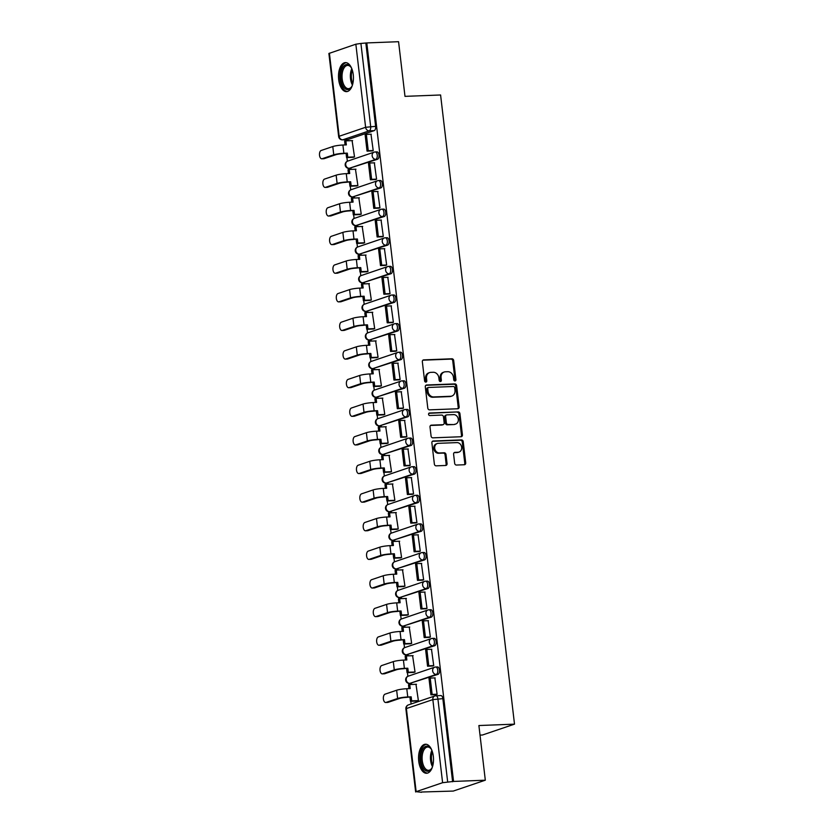 <?xml version="1.0" encoding="UTF-8"?>
<svg xmlns="http://www.w3.org/2000/svg" width="834" height="834" viewBox="0 0 834 834"><rect width="100%" height="100%" fill="white"/><g stroke="black" fill="none" stroke-linecap="round" stroke-linejoin="round"><path stroke-width="1.25" d="M454.989 380.961A1.282 1.084 71.3 0 0 455.937 379.658L453.686 360.528A1.824 1.553 71.3 0 0 451.903 358.787L423.703 359.881A1.824 1.553 71.3 0 0 422.348 361.748L424.589 380.877A1.282 1.084 71.3 0 0 426.789 380.794L426.497 378.313A5.848 4.962 71.3 0 1 429.635 372.579A5.848 4.962 71.3 0 1 430.834 372.36L433.18 372.266A5.848 4.962 71.3 0 1 438.872 377.833L439.164 380.304A1.282 1.084 71.3 0 0 441.363 380.221L441.071 377.75A5.848 4.962 71.3 0 1 444.209 372.016A5.848 4.962 71.3 0 1 445.408 371.787L447.754 371.703A5.848 4.962 71.3 0 1 453.446 377.27L453.738 379.741A1.282 1.084 71.3 0 0 454.989 380.961M454.738 380.94A1.282 1.084 71.3 0 0 454.999 379.97L452.747 360.841A1.824 1.553 71.3 0 0 450.975 359.1L422.901 360.194M425.59 382.066A1.282 1.084 71.3 0 0 425.851 381.107L425.559 378.626L426.497 378.313M440.164 381.503A1.282 1.084 71.3 0 0 440.425 380.544L440.133 378.063L441.071 377.75M353.251 74.643A14.532 7.464 -92.2 0 0 345.401 62.602A14.532 7.464 -92.2 0 0 338.677 79.584A14.532 7.464 -92.2 0 0 346.527 91.636A14.532 7.464 -92.2 0 0 353.251 74.643M433.326 756.282A14.532 7.464 -92.2 0 0 425.476 744.23A14.532 7.464 -92.2 0 0 418.741 761.223A14.532 7.464 -92.2 0 0 426.601 773.264A14.532 7.464 -92.2 0 0 433.326 756.282M454.666 463.318A1.824 1.553 71.3 0 0 456.438 465.049L464.35 464.747A1.824 1.553 71.3 0 0 465.716 462.88L463.214 441.634A1.824 1.553 71.3 0 0 461.431 439.904L433.232 440.998A1.824 1.553 71.3 0 0 431.876 442.854L434.368 464.1A1.824 1.553 71.3 0 0 436.151 465.841L445.71 465.466A1.824 1.553 71.3 0 0 447.066 463.61L445.992 454.52A1.824 1.553 71.3 0 0 444.22 452.779L439.476 452.966A4.889 4.149 71.3 0 1 434.816 448.901A4.889 4.149 71.3 0 1 437.339 443.511A4.889 4.149 71.3 0 1 438.34 443.334L456.917 442.604A4.889 4.149 71.3 0 1 461.567 446.67A4.889 4.149 71.3 0 1 459.054 452.059A4.889 4.149 71.3 0 1 458.043 452.236L454.947 452.362A1.824 1.553 71.3 0 0 453.592 454.217L454.666 463.318M366.793 42.93L398.569 41.7L404.99 96.358L440.592 94.982L514.505 724.152L478.893 725.538L485.315 780.197L453.55 781.437L366.793 42.93L360.913 43.441L370.671 126.539A3.722 1.918 87.8 0 1 369.233 130.844L342.784 139.81A3.722 1.918 87.8 0 1 342.493 139.862L347.444 139.674A3.722 1.918 -92.2 0 0 347.726 139.612L342.784 139.81A3.722 3.159 71.3 0 1 339.157 136.265L365.615 127.3L355.847 44.202L360.913 43.441M457.783 408.754A1.824 1.553 71.3 0 0 459.138 406.888L456.636 385.642A1.824 1.553 71.3 0 0 454.864 383.901L426.654 384.995A1.824 1.553 71.3 0 0 425.298 386.861L427.79 408.107A1.824 1.553 71.3 0 0 429.573 409.848L457.783 408.754M459.93 413.643L462.422 434.889A1.824 1.553 71.3 0 1 461.066 436.745L432.856 437.84A1.824 1.553 71.3 0 1 431.084 436.109L430.01 427.008A1.824 1.553 71.3 0 1 431.366 425.152L442.812 424.704A1.824 1.553 71.3 0 0 444.168 422.848L443.459 416.812A1.824 1.553 71.3 0 0 441.676 415.071L429.771 415.541A1.282 1.084 71.3 0 1 429.468 413.018L458.147 411.902A1.824 1.553 71.3 0 1 459.93 413.643L458.992 413.956L461.483 435.202L462.422 434.889M485.315 780.197L453.258 791.07L421.451 792.019M344.838 139.768L344.995 141.155M346.923 157.584L347.351 161.243M348.185 168.28L348.362 169.771M350.29 186.201L350.718 189.86M351.541 196.897L351.719 198.388M353.647 214.807L354.075 218.477M354.909 225.514L355.076 227.004M357.015 243.424L357.442 247.093M358.266 254.13L358.443 255.611M360.371 272.04L360.799 275.71M361.633 282.747L361.8 284.227M363.728 300.657L364.166 304.316M364.99 311.363L365.167 312.844M367.096 329.274L367.523 332.933M368.357 339.98L368.524 341.46M370.452 357.89L370.89 361.549M371.714 368.597L371.891 370.077M373.82 386.507L374.247 390.166M375.071 397.213L375.248 398.694M377.177 415.123L377.614 418.783M378.438 425.82L378.615 427.31M380.544 443.73L380.971 447.399M381.795 454.436L381.972 455.927M383.901 472.346L384.328 476.016M385.162 483.053L385.339 484.533M387.268 500.963L387.695 504.633M388.519 511.669L388.696 513.15M390.625 529.58L391.052 533.239M391.886 540.286L392.053 541.766M393.992 558.196L394.419 561.855M395.243 568.903L395.42 570.383M397.349 586.813L397.776 590.472M398.61 597.519L398.777 599M400.706 615.429L401.144 619.089M401.967 626.136L402.144 627.616M404.073 644.046L404.5 647.705M405.324 654.742L405.501 656.233M407.43 672.663L407.868 676.322M408.691 683.359L408.868 684.85M410.797 701.269L411.11 703.99M480.019 735.108L482.438 735.015L514.505 724.152M453.55 781.437L442.604 782.699L416.145 791.664L421.483 792.3M365.865 43.253L375.623 126.351A3.722 1.918 87.8 0 1 374.185 130.646L347.726 139.612M329.399 53.167L339.157 136.265L338.656 136.578L328.888 53.48L355.847 44.202M353.116 157.345L354.533 156.959L352.094 140.612M371.808 150.944L373.225 150.62L370.984 134.211M375.164 179.56L376.582 179.237L374.341 162.828M356.483 185.951L357.89 185.575L355.461 169.229M378.532 208.177L379.95 207.854L377.698 191.445M359.84 214.567L361.258 214.192L358.818 197.846M381.889 236.793L383.306 236.47L381.065 220.061M363.207 243.184L364.614 242.798L362.185 226.462M385.256 265.41L386.674 265.076L384.422 248.678M366.564 271.801L367.982 271.415L365.542 255.079M388.613 294.027L390.031 293.693L387.789 277.295M369.921 300.417L371.338 300.031L368.909 283.696M391.98 322.643L393.398 322.31L391.146 305.911M373.288 329.034L374.695 328.648L372.266 312.312M395.337 351.26L396.755 350.926L394.513 334.528M376.645 357.65L378.063 357.265L375.623 340.918M398.694 379.866L400.122 379.543L397.87 363.134M380.012 386.267L381.419 385.881L378.99 369.535M402.061 408.483L403.479 408.16L401.237 391.751M383.369 414.884L384.787 414.498L382.347 398.152M405.418 437.099L406.846 436.776L404.594 420.367M386.736 443.49L388.144 443.115L385.715 426.768M408.785 465.716L410.203 465.393L407.951 448.984M390.093 472.107L391.511 471.721L389.071 455.385M412.142 494.333L413.56 494.009L411.318 477.601M393.46 500.723L394.868 500.337L392.439 484.001M415.509 522.949L416.927 522.616L414.675 506.217M396.817 529.34L398.235 528.954L395.796 512.618M418.866 551.566L420.284 551.232L418.043 534.834M400.184 557.956L401.592 557.571L399.163 541.235M422.233 580.183L423.651 579.849L421.399 563.45M403.541 586.573L404.949 586.187L402.52 569.841M425.59 608.789L427.008 608.466L424.767 592.057M406.898 615.19L408.316 614.804L405.887 598.458M428.947 637.405L430.375 637.082L428.123 620.673M410.265 643.806L411.673 643.421L409.244 627.074M432.314 666.022L433.732 665.699L431.491 649.29M413.622 672.413L415.04 672.037L412.601 655.691M435.671 694.639L437.099 694.315L434.848 677.906M416.99 701.029L418.397 700.654L415.968 684.307M438.058 674.341L436.297 674.414A3.722 3.159 -108.7 0 1 432.669 670.87A3.722 3.159 -108.7 0 1 434.67 667.21A3.722 3.159 -108.7 0 1 435.431 667.075A3.722 1.918 87.8 0 1 435.723 667.023L437.475 666.95A3.722 1.918 -92.2 0 1 439.518 670.317A3.722 1.918 -92.2 0 1 438.058 674.341L409.848 683.38A3.722 1.918 87.8 0 1 409.557 683.432L411.318 683.359A3.722 1.918 -92.2 0 0 411.6 683.307M434.691 645.724L432.94 645.797A3.722 3.159 -108.7 0 1 429.312 642.253A3.722 3.159 -108.7 0 1 431.314 638.594A3.722 3.159 -108.7 0 1 432.075 638.458A3.722 1.918 87.8 0 1 432.356 638.406L434.118 638.333A3.722 1.918 -92.2 0 1 436.161 641.7A3.722 1.918 -92.2 0 1 434.691 645.724L406.481 654.763A3.722 1.918 87.8 0 1 406.2 654.815L407.951 654.742A3.722 1.918 -92.2 0 0 408.243 654.69M431.334 617.108L429.573 617.181A3.722 3.159 -108.7 0 1 425.955 613.636A3.722 3.159 -108.7 0 1 427.946 609.977A3.722 3.159 -108.7 0 1 428.707 609.842A3.722 1.918 87.8 0 1 428.999 609.79L430.751 609.717A3.722 1.918 -92.2 0 1 432.794 613.084A3.722 1.918 -92.2 0 1 431.334 617.108L403.124 626.146A3.722 1.918 87.8 0 1 402.832 626.198L404.594 626.136A3.722 1.918 -92.2 0 0 404.876 626.073M427.967 588.491L426.216 588.564A3.722 3.159 -108.7 0 1 422.588 585.02A3.722 3.159 -108.7 0 1 424.589 581.371A3.722 3.159 -108.7 0 1 425.35 581.225A3.722 1.918 87.8 0 1 425.632 581.173L427.394 581.1A3.722 1.918 -92.2 0 1 429.437 584.467A3.722 1.918 -92.2 0 1 427.967 588.491L399.757 597.53A3.722 1.918 87.8 0 1 399.476 597.582L401.227 597.519A3.722 1.918 -92.2 0 0 401.519 597.457M424.61 559.875L422.848 559.948A3.722 3.159 -108.7 0 1 419.231 556.403A3.722 3.159 -108.7 0 1 421.222 552.754A3.722 3.159 -108.7 0 1 421.994 552.608A3.722 1.918 87.8 0 1 422.275 552.556L424.026 552.494A3.722 1.918 -92.2 0 1 426.07 555.861A3.722 1.918 -92.2 0 1 424.61 559.875L396.4 568.913A3.722 1.918 87.8 0 1 396.108 568.965L397.87 568.903A3.722 1.918 -92.2 0 0 398.152 568.851M421.243 531.268L419.492 531.331A3.722 3.159 -108.7 0 1 415.864 527.786A3.722 3.159 -108.7 0 1 417.865 524.138A3.722 3.159 -108.7 0 1 418.626 523.992A3.722 1.918 87.8 0 1 418.918 523.94L420.67 523.877A3.722 1.918 -92.2 0 1 422.713 527.244A3.722 1.918 -92.2 0 1 421.243 531.268L393.033 540.296A3.722 1.918 87.8 0 1 392.751 540.349L394.503 540.286A3.722 1.918 -92.2 0 0 394.795 540.234M417.886 502.652L416.124 502.714A3.722 3.159 -108.7 0 1 412.507 499.17A3.722 3.159 -108.7 0 1 414.498 495.521A3.722 3.159 -108.7 0 1 415.269 495.375A3.722 1.918 87.8 0 1 415.551 495.323L417.313 495.26A3.722 1.918 -92.2 0 1 419.346 498.628A3.722 1.918 -92.2 0 1 417.886 502.652L389.676 511.68A3.722 1.918 87.8 0 1 389.384 511.742L391.146 511.669A3.722 1.918 -92.2 0 0 391.427 511.617M414.519 474.035L412.767 474.098A3.722 3.159 -108.7 0 1 409.14 470.553A3.722 3.159 -108.7 0 1 411.141 466.904A3.722 3.159 -108.7 0 1 411.902 466.769A3.722 1.918 87.8 0 1 412.194 466.706L413.945 466.644A3.722 1.918 -92.2 0 1 415.989 470.011A3.722 1.918 -92.2 0 1 414.519 474.035L386.309 483.074A3.722 1.918 87.8 0 1 386.027 483.126L387.779 483.053A3.722 1.918 -92.2 0 0 388.071 483.001M411.162 445.419L409.4 445.492A3.722 3.159 -108.7 0 1 405.783 441.947A3.722 3.159 -108.7 0 1 407.774 438.288A3.722 3.159 -108.7 0 1 408.545 438.152A3.722 1.918 87.8 0 1 408.827 438.1L410.589 438.027A3.722 1.918 -92.2 0 1 412.632 441.394A3.722 1.918 -92.2 0 1 411.162 445.419L382.952 454.457A3.722 1.918 87.8 0 1 382.67 454.509L384.422 454.436A3.722 1.918 -92.2 0 0 384.703 454.384M407.795 416.802L406.043 416.875A3.722 3.159 -108.7 0 1 402.415 413.33A3.722 3.159 -108.7 0 1 404.417 409.671A3.722 3.159 -108.7 0 1 405.178 409.536A3.722 1.918 87.8 0 1 405.47 409.484L407.221 409.411A3.722 1.918 -92.2 0 1 409.265 412.778A3.722 1.918 -92.2 0 1 407.795 416.802L379.595 425.84A3.722 1.918 87.8 0 1 379.303 425.893L381.065 425.82A3.722 1.918 -92.2 0 0 381.346 425.767M404.438 388.185L402.686 388.258A3.722 3.159 -108.7 0 1 399.059 384.714A3.722 3.159 -108.7 0 1 401.06 381.055A3.722 3.159 -108.7 0 1 401.821 380.919A3.722 1.918 87.8 0 1 402.103 380.867L403.864 380.794A3.722 1.918 -92.2 0 1 405.908 384.161A3.722 1.918 -92.2 0 1 404.438 388.185L376.228 397.224A3.722 1.918 87.8 0 1 375.946 397.276L377.698 397.203A3.722 1.918 -92.2 0 0 377.99 397.151M401.081 359.569L399.319 359.642A3.722 3.159 -108.7 0 1 395.691 356.097A3.722 3.159 -108.7 0 1 397.693 352.448A3.722 3.159 -108.7 0 1 398.454 352.302A3.722 1.918 87.8 0 1 398.746 352.25L400.497 352.177A3.722 1.918 -92.2 0 1 402.541 355.545A3.722 1.918 -92.2 0 1 401.081 359.569L372.871 368.607A3.722 1.918 87.8 0 1 372.579 368.659L374.341 368.597A3.722 1.918 -92.2 0 0 374.622 368.534M397.714 330.952L395.962 331.025A3.722 3.159 -108.7 0 1 392.334 327.481A3.722 3.159 -108.7 0 1 394.336 323.832A3.722 3.159 -108.7 0 1 395.097 323.686A3.722 1.918 87.8 0 1 395.379 323.634L397.14 323.561A3.722 1.918 -92.2 0 1 399.184 326.928A3.722 1.918 -92.2 0 1 397.714 330.952L369.504 339.991A3.722 1.918 87.8 0 1 369.222 340.043L370.974 339.98A3.722 1.918 -92.2 0 0 371.266 339.928M394.357 302.346L392.595 302.408A3.722 3.159 -108.7 0 1 388.978 298.864A3.722 3.159 -108.7 0 1 390.969 295.215A3.722 3.159 -108.7 0 1 391.74 295.069A3.722 1.918 87.8 0 1 392.022 295.017L393.773 294.955A3.722 1.918 -92.2 0 1 395.816 298.322A3.722 1.918 -92.2 0 1 394.357 302.346L366.147 311.374A3.722 1.918 87.8 0 1 365.855 311.426L367.617 311.363A3.722 1.918 -92.2 0 0 367.898 311.311M390.99 273.729L389.238 273.792A3.722 3.159 -108.7 0 1 385.61 270.247A3.722 3.159 -108.7 0 1 387.612 266.599A3.722 3.159 -108.7 0 1 388.373 266.453A3.722 1.918 87.8 0 1 388.665 266.4L390.416 266.338A3.722 1.918 -92.2 0 1 392.46 269.705A3.722 1.918 -92.2 0 1 390.99 273.729L362.78 282.757A3.722 1.918 87.8 0 1 362.498 282.809L364.249 282.747A3.722 1.918 -92.2 0 0 364.541 282.695M387.633 245.113L385.871 245.175A3.722 3.159 -108.7 0 1 382.253 241.631A3.722 3.159 -108.7 0 1 384.245 237.982A3.722 3.159 -108.7 0 1 385.016 237.846A3.722 1.918 87.8 0 1 385.298 237.784L387.059 237.721A3.722 1.918 -92.2 0 1 389.092 241.089A3.722 1.918 -92.2 0 1 387.633 245.113L359.423 254.141A3.722 1.918 87.8 0 1 359.131 254.203L360.893 254.13A3.722 1.918 -92.2 0 0 361.174 254.078M384.266 216.496L382.514 216.559A3.722 3.159 -108.7 0 1 378.886 213.014A3.722 3.159 -108.7 0 1 380.888 209.365A3.722 3.159 -108.7 0 1 381.649 209.23A3.722 1.918 87.8 0 1 381.941 209.178L383.692 209.105A3.722 1.918 -92.2 0 1 385.735 212.472A3.722 1.918 -92.2 0 1 384.266 216.496L356.055 225.534A3.722 1.918 87.8 0 1 355.774 225.587L357.525 225.514A3.722 1.918 -92.2 0 0 357.817 225.461M380.909 187.879L379.147 187.952A3.722 3.159 -108.7 0 1 375.529 184.408A3.722 3.159 -108.7 0 1 377.521 180.749A3.722 3.159 -108.7 0 1 378.292 180.613A3.722 1.918 87.8 0 1 378.573 180.561L380.335 180.488A3.722 1.918 -92.2 0 1 382.368 183.855A3.722 1.918 -92.2 0 1 380.909 187.879L352.699 196.918A3.722 1.918 87.8 0 1 352.407 196.97L354.169 196.897A3.722 1.918 -92.2 0 0 354.45 196.845M377.541 159.263L375.79 159.336A3.722 3.159 -108.7 0 1 372.162 155.791A3.722 3.159 -108.7 0 1 374.164 152.132A3.722 3.159 -108.7 0 1 374.925 151.996A3.722 1.918 87.8 0 1 375.217 151.944L376.968 151.871A3.722 1.918 -92.2 0 1 379.011 155.239A3.722 1.918 -92.2 0 1 377.541 159.263L349.331 168.301A3.722 1.918 87.8 0 1 349.05 168.353L350.801 168.28A3.722 1.918 -92.2 0 0 351.093 168.228M452.612 781.75L442.854 698.652A3.722 1.918 -92.2 0 0 440.842 695.566L435.89 695.754A3.722 1.918 87.8 0 1 437.902 698.85L447.67 781.938M444.209 372.016L443.271 372.329A5.848 4.962 71.3 0 0 440.133 378.063M429.635 372.579L428.697 372.892A5.848 4.962 71.3 0 0 425.559 378.626M457.647 408.754A1.824 1.553 71.3 0 0 458.2 407.201L455.698 385.965A1.824 1.553 71.3 0 0 453.925 384.224L425.851 385.308M454.676 387.706A1.282 1.084 71.3 0 0 453.435 386.486L428.676 387.456A1.282 1.084 71.3 0 0 427.727 388.759L428.03 391.365A5.848 4.962 71.3 0 0 433.722 396.932L450.641 396.275A5.848 4.962 71.3 0 0 451.851 396.056A5.848 4.962 71.3 0 0 454.978 390.322L454.676 387.706M427.738 387.768A1.282 1.084 71.3 0 0 426.789 389.071L427.727 388.759M451.851 396.056L450.913 396.369A5.848 4.962 71.3 0 1 449.714 396.588L432.783 397.255A5.848 4.962 71.3 0 1 427.091 391.688L426.789 389.071M460.941 436.755A1.824 1.553 71.3 0 0 461.483 435.202M430.563 425.465L441.874 425.027A1.824 1.553 71.3 0 0 442.249 424.954L443.188 424.642M428.812 413.32L458.147 411.902M454.676 424.245A4.889 4.149 71.3 0 0 455.687 424.058A4.889 4.149 71.3 0 0 458.2 418.678A4.889 4.149 71.3 0 0 453.55 414.613L447.003 414.863A1.824 1.553 71.3 0 0 445.648 416.729L446.357 422.755A1.824 1.553 71.3 0 0 448.139 424.496L453.748 424.558A4.889 4.149 71.3 0 0 454.749 424.381L455.687 424.058M446.065 415.186A1.824 1.553 71.3 0 0 444.71 417.042L445.648 416.729M453.748 424.558L447.201 424.819A1.824 1.553 71.3 0 1 445.419 423.078L444.71 417.042M458.992 413.956A1.824 1.553 71.3 0 0 457.209 412.215M459.054 452.059L458.116 452.372A4.889 4.149 71.3 0 1 457.115 452.56L454.144 452.674M437.339 443.511L436.401 443.834A4.889 4.149 71.3 0 0 433.888 449.213A4.889 4.149 71.3 0 0 438.538 453.279L439.476 452.966M445.575 465.476A1.824 1.553 71.3 0 0 446.127 463.923L445.064 454.832A1.824 1.553 71.3 0 0 443.281 453.091L438.538 453.279M464.225 464.747A1.824 1.553 71.3 0 0 464.778 463.204L462.276 441.957A1.824 1.553 71.3 0 0 460.504 440.216L432.429 441.311M353.439 157.324L346.569 157.595L347.788 157.178L347.309 153.143L342.67 153.696A5.025 0.646 173.3 0 0 335.831 154.717L324.197 158.658A4.191 2.158 87.8 0 1 323.873 158.721A4.191 2.158 87.8 0 1 323.55 158.689M345.088 144.939L344.651 141.269L345.87 140.863L346.339 144.897L342.91 145.022A7.454 0.959 -6.7 0 0 332.787 146.544L321.153 150.485A4.191 2.158 -92.2 0 0 319.495 155.009A4.191 2.158 -92.2 0 0 321.799 158.804A4.191 2.158 -92.2 0 0 322.122 158.741L333.756 154.801A7.454 0.959 -6.7 0 1 343.879 153.279L347.309 153.143M346.569 157.595L346.1 153.56M372.318 150.923L367.054 151.131L368.263 150.725L366.345 134.399L371.297 134.201M368.263 150.725L373.215 150.527M367.054 151.131L365.136 134.806L366.345 134.399M345.87 140.863L352.605 140.592M347.788 157.178L354.523 156.917M352.396 85.214A12.573 6.463 87.8 0 1 351.5 86.976A12.573 6.463 87.8 0 1 345.349 88.863A12.573 6.463 87.8 0 1 341.054 72.725A12.573 6.463 87.8 0 1 349.133 65.271A12.573 6.463 87.8 0 1 350.718 66.856A12.573 6.463 87.8 0 1 351.75 68.555M350.989 67.241A11.645 5.984 -92.2 0 0 349.79 66.115A11.645 5.984 -92.2 0 0 347.59 65.406A11.645 5.984 -92.2 0 0 342.076 75.112A11.645 5.984 -92.2 0 0 346.287 87.956A11.645 5.984 -92.2 0 0 348.487 88.665A11.645 5.984 -92.2 0 0 351.739 86.569M346.318 62.675A14.439 7.423 -92.2 0 0 339.834 75.029A14.439 7.423 -92.2 0 0 345.067 90.604A14.439 7.423 -92.2 0 0 347.444 91.49M432.471 766.842A12.573 6.463 87.8 0 1 431.574 768.604A12.573 6.463 87.8 0 1 425.423 770.491A12.573 6.463 87.8 0 1 421.118 754.363A12.573 6.463 87.8 0 1 429.208 746.91A12.573 6.463 87.8 0 1 430.792 748.494A12.573 6.463 87.8 0 1 431.824 750.183M431.063 748.88A11.645 5.984 -92.2 0 0 429.864 747.754A11.645 5.984 -92.2 0 0 427.665 747.035A11.645 5.984 -92.2 0 0 422.15 756.74A11.645 5.984 -92.2 0 0 426.362 769.584A11.645 5.984 -92.2 0 0 428.561 770.303A11.645 5.984 -92.2 0 0 431.814 768.208M426.393 744.303A14.439 7.423 -92.2 0 0 419.909 756.657A14.439 7.423 -92.2 0 0 425.142 772.242A14.439 7.423 -92.2 0 0 427.519 773.118M356.796 185.94L349.936 186.211L351.145 185.794L350.676 181.76L346.027 182.312A5.025 0.646 173.3 0 0 339.188 183.334L327.553 187.275A4.191 2.158 87.8 0 1 327.23 187.337A4.191 2.158 87.8 0 1 326.907 187.306M348.445 173.555L348.018 169.886L349.227 169.469L349.707 173.503L346.277 173.639A7.454 0.959 -6.7 0 0 336.144 175.161L324.509 179.102A4.191 2.158 -92.2 0 0 322.862 183.626A4.191 2.158 -92.2 0 0 325.156 187.421A4.191 2.158 -92.2 0 0 325.479 187.358L337.113 183.407A7.454 0.959 -6.7 0 1 347.246 181.895L350.676 181.76M349.936 186.211L349.456 182.177M375.675 179.539L370.411 179.748L371.63 179.331L369.712 163.005L374.654 162.818M371.63 179.331L376.572 179.143M370.411 179.748L368.492 163.422L369.712 163.005M349.227 169.469L355.972 169.208M351.145 185.794L357.89 185.534M360.163 214.557L353.293 214.828L354.513 214.411L354.033 210.377L349.394 210.919A5.025 0.646 173.3 0 0 342.555 211.951L330.921 215.891A4.191 2.158 87.8 0 1 330.598 215.954A4.191 2.158 87.8 0 1 330.264 215.912M351.812 202.172L351.375 198.502L352.594 198.085L353.063 202.12L349.634 202.255A7.454 0.959 -6.7 0 0 339.511 203.777L327.877 207.718A4.191 2.158 -92.2 0 0 326.219 212.243A4.191 2.158 -92.2 0 0 328.523 216.037A4.191 2.158 -92.2 0 0 328.846 215.975L340.481 212.024A7.454 0.959 -6.7 0 1 350.603 210.512L354.033 210.377M353.293 214.828L352.824 210.793M379.043 208.156L373.778 208.364L374.987 207.947L373.069 191.622L378.021 191.434M374.987 207.947L379.939 207.76M373.778 208.364L371.86 192.039L373.069 191.622M352.594 198.085L359.329 197.825M354.513 214.411L361.247 214.15M363.52 243.174L356.66 243.445L357.869 243.028L357.4 238.993L352.751 239.535A5.025 0.646 173.3 0 0 345.912 240.557L334.278 244.508A4.191 2.158 87.8 0 1 333.954 244.57A4.191 2.158 87.8 0 1 333.631 244.529M355.169 230.789L354.742 227.119L355.951 226.702L356.431 230.737L353.001 230.872A7.454 0.959 -6.7 0 0 342.868 232.384L331.234 236.335A4.191 2.158 -92.2 0 0 329.586 240.859A4.191 2.158 -92.2 0 0 331.88 244.643A4.191 2.158 -92.2 0 0 332.203 244.591L343.837 240.64A7.454 0.959 -6.7 0 1 353.97 239.129L357.4 238.993M356.66 243.445L356.181 239.41M382.399 236.773L377.135 236.981L378.355 236.564L376.436 220.239L381.378 220.051M378.355 236.564L383.296 236.376M377.135 236.981L375.217 220.656L376.436 220.239M355.951 226.702L362.696 226.441M357.869 243.028L364.614 242.767M366.877 271.79L360.017 272.061L361.237 271.644L360.757 267.61L356.108 268.152A5.025 0.646 173.3 0 0 349.279 269.173L337.645 273.125A4.191 2.158 87.8 0 1 337.322 273.187A4.191 2.158 87.8 0 1 336.988 273.145M358.537 259.405L358.099 255.736L359.318 255.319L359.788 259.353L356.358 259.489A7.454 0.959 -6.7 0 0 346.235 261L334.59 264.951A4.191 2.158 -92.2 0 0 332.943 269.476A4.191 2.158 -92.2 0 0 335.247 273.26A4.191 2.158 -92.2 0 0 335.56 273.208L347.205 269.257A7.454 0.959 -6.7 0 1 357.327 267.745L360.757 267.61M360.017 272.061L359.548 268.016M385.767 265.389L380.492 265.598L381.711 265.181L379.793 248.855L384.745 248.668M381.711 265.181L386.663 264.993M380.492 265.598L378.584 249.272L379.793 248.855M359.318 255.319L366.053 255.058M361.237 271.644L367.971 271.384M370.244 300.407L363.384 300.667L364.594 300.261L364.124 296.226L359.475 296.768A5.025 0.646 173.3 0 0 352.636 297.79L341.002 301.741A4.191 2.158 87.8 0 1 340.679 301.793A4.191 2.158 87.8 0 1 340.355 301.762M361.893 288.022L361.466 284.342L362.675 283.935L363.155 287.97L359.715 288.105A7.454 0.959 -6.7 0 0 349.592 289.617L337.958 293.568A4.191 2.158 -92.2 0 0 336.31 298.092A4.191 2.158 -92.2 0 0 338.604 301.877A4.191 2.158 -92.2 0 0 338.927 301.814L350.561 297.874A7.454 0.959 -6.7 0 1 360.684 296.362L364.124 296.226M363.384 300.667L362.905 296.633M389.124 294.006L383.859 294.214L385.068 293.797L383.16 277.472L388.102 277.284M385.068 293.797L390.02 293.61M383.859 294.214L381.941 277.889L383.16 277.472M362.675 283.935L369.42 283.675M364.594 300.261L371.338 300M373.601 329.023L366.741 329.284L367.961 328.877L367.481 324.843L362.832 325.385A5.025 0.646 173.3 0 0 356.003 326.407L344.359 330.358A4.191 2.158 87.8 0 1 344.046 330.41A4.191 2.158 87.8 0 1 343.712 330.379M365.25 316.639L364.823 312.958L366.043 312.552L366.512 316.586L363.082 316.722A7.454 0.959 -6.7 0 0 352.959 318.234L341.314 322.174A4.191 2.158 -92.2 0 0 339.667 326.709A4.191 2.158 -92.2 0 0 341.961 330.493A4.191 2.158 -92.2 0 0 342.284 330.431L353.929 326.49A7.454 0.959 -6.7 0 1 364.051 324.968L367.481 324.843M366.741 329.284L366.272 325.25M392.491 322.622L387.216 322.821L388.435 322.414L386.517 306.088L391.469 305.89M388.435 322.414L393.387 322.216M387.216 322.821L385.298 306.495L386.517 306.088M366.043 312.552L372.777 312.291M367.961 328.877L374.695 328.617M376.968 357.64L370.098 357.901L371.318 357.494L370.849 353.46L366.199 354.002A5.025 0.646 173.3 0 0 359.36 355.023L347.726 358.964A4.191 2.158 87.8 0 1 347.403 359.027A4.191 2.158 87.8 0 1 347.08 358.995M368.618 345.245L368.19 341.575L369.399 341.169L369.879 345.203L366.439 345.339A7.454 0.959 -6.7 0 0 356.316 346.85L344.682 350.791A4.191 2.158 -92.2 0 0 343.035 355.326A4.191 2.158 -92.2 0 0 345.328 359.11A4.191 2.158 -92.2 0 0 345.651 359.047L357.286 355.107A7.454 0.959 -6.7 0 1 367.408 353.585L370.849 353.46M370.098 357.901L369.629 353.866M395.848 351.239L390.583 351.437L391.792 351.031L389.874 334.705L394.826 334.507M391.792 351.031L396.744 350.833M390.583 351.437L388.665 335.112L389.874 334.705M369.399 341.169L376.144 340.908M371.318 357.494L378.052 357.233M380.325 386.246L373.465 386.517L374.674 386.111L374.205 382.066L369.556 382.618A5.025 0.646 173.3 0 0 362.727 383.64L351.083 387.581A4.191 2.158 87.8 0 1 350.76 387.643A4.191 2.158 87.8 0 1 350.436 387.612M371.974 373.861L371.547 370.192L372.767 369.785L373.236 373.82L369.806 373.945A7.454 0.959 -6.7 0 0 359.683 375.467L348.039 379.407A4.191 2.158 -92.2 0 0 346.391 383.932A4.191 2.158 -92.2 0 0 348.685 387.727A4.191 2.158 -92.2 0 0 349.008 387.664L360.653 383.723A7.454 0.959 -6.7 0 1 370.776 382.201L374.205 382.066M373.465 386.517L372.986 382.483M399.205 379.856L393.94 380.054L395.16 379.647L393.241 363.322L398.193 363.124M395.16 379.647L400.111 379.449M393.94 380.054L392.022 363.728L393.241 363.322M372.767 369.785L379.501 369.514M374.674 386.111L381.419 385.84M383.692 414.863L376.822 415.134L378.042 414.717L377.562 410.682L372.923 411.235A5.025 0.646 173.3 0 0 366.084 412.257L354.45 416.197A4.191 2.158 87.8 0 1 354.127 416.26A4.191 2.158 87.8 0 1 353.804 416.229M375.342 402.478L374.904 398.808L376.124 398.391L376.593 402.436L373.163 402.561A7.454 0.959 -6.7 0 0 363.04 404.083L351.406 408.024A4.191 2.158 -92.2 0 0 349.759 412.549A4.191 2.158 -92.2 0 0 352.052 416.343A4.191 2.158 -92.2 0 0 352.375 416.281L364.01 412.34A7.454 0.959 -6.7 0 1 374.132 410.818L377.562 410.682M376.822 415.134L376.353 411.099M402.572 408.462L397.307 408.67L398.516 408.264L396.598 391.938L401.55 391.74M398.516 408.264L403.468 408.066M397.307 408.67L395.389 392.345L396.598 391.938M376.124 398.391L382.858 398.131M378.042 414.717L384.776 414.456M387.049 443.479L380.189 443.751L381.399 443.334L380.929 439.299L376.28 439.852A5.025 0.646 173.3 0 0 369.452 440.873L357.807 444.814A4.191 2.158 87.8 0 1 357.484 444.876A4.191 2.158 87.8 0 1 357.161 444.835M378.699 431.095L378.271 427.425L379.48 427.008L379.96 431.042L376.53 431.178A7.454 0.959 -6.7 0 0 366.397 432.7L354.763 436.641A4.191 2.158 -92.2 0 0 353.116 441.165A4.191 2.158 -92.2 0 0 355.409 444.96A4.191 2.158 -92.2 0 0 355.732 444.897L367.367 440.946A7.454 0.959 -6.7 0 1 377.5 439.435L380.929 439.299M380.189 443.751L379.71 439.716M405.929 437.079L400.664 437.287L401.884 436.87L399.966 420.544L404.917 420.357M401.884 436.87L406.825 436.682M400.664 437.287L398.746 420.962L399.966 420.544M379.48 427.008L386.225 426.747M381.399 443.334L388.144 443.073M390.416 472.096L383.546 472.367L384.766 471.95L384.286 467.916L379.647 468.458A5.025 0.646 173.3 0 0 372.808 469.49L361.174 473.431A4.191 2.158 87.8 0 1 360.851 473.493A4.191 2.158 87.8 0 1 360.528 473.451M382.066 459.711L381.628 456.042L382.848 455.625L383.317 459.659L379.887 459.795A7.454 0.959 -6.7 0 0 369.764 461.306L358.13 465.257A4.191 2.158 -92.2 0 0 356.472 469.782A4.191 2.158 -92.2 0 0 358.776 473.566A4.191 2.158 -92.2 0 0 359.1 473.514L370.734 469.563A7.454 0.959 -6.7 0 1 380.857 468.051L384.286 467.916M383.546 472.367L383.077 468.333M409.296 465.695L404.031 465.904L405.241 465.487L403.322 449.161L408.274 448.973M405.241 465.487L410.192 465.299M404.031 465.904L402.113 449.578L403.322 449.161M382.848 455.625L389.582 455.364M384.766 471.95L391.5 471.69M393.773 500.713L386.913 500.984L388.123 500.567L387.654 496.532L383.004 497.074A5.025 0.646 173.3 0 0 376.165 498.096L364.531 502.047A4.191 2.158 87.8 0 1 364.208 502.11A4.191 2.158 87.8 0 1 363.885 502.068M385.423 488.328L384.995 484.658L386.205 484.241L386.684 488.276L383.254 488.411A7.454 0.959 -6.7 0 0 373.121 489.923L361.487 493.874A4.191 2.158 -92.2 0 0 359.84 498.398A4.191 2.158 -92.2 0 0 362.133 502.183A4.191 2.158 -92.2 0 0 362.456 502.131L374.091 498.179A7.454 0.959 -6.7 0 1 384.224 496.668L387.654 496.532M386.913 500.984L386.434 496.939M412.653 494.312L407.388 494.52L408.608 494.103L406.69 477.778L411.631 477.59M408.608 494.103L413.549 493.916M407.388 494.52L405.47 478.195L406.69 477.778M386.205 484.241L392.95 483.981M388.123 500.567L394.868 500.306M397.14 529.329L390.27 529.59L391.49 529.183L391.01 525.149L386.361 525.691A5.025 0.646 173.3 0 0 379.533 526.713L367.898 530.664A4.191 2.158 87.8 0 1 367.575 530.716A4.191 2.158 87.8 0 1 367.241 530.685M388.79 516.944L388.352 513.264L389.572 512.858L390.041 516.892L386.611 517.028A7.454 0.959 -6.7 0 0 376.488 518.539L364.844 522.491A4.191 2.158 -92.2 0 0 363.197 527.015A4.191 2.158 -92.2 0 0 365.501 530.799A4.191 2.158 -92.2 0 0 365.813 530.737L377.458 526.796A7.454 0.959 -6.7 0 1 387.581 525.284L391.01 525.149M390.27 529.59L389.801 525.556M416.02 522.928L410.755 523.137L411.965 522.72L410.047 506.394L414.998 506.207M411.965 522.72L416.917 522.532M410.755 523.137L408.837 506.811L410.047 506.394M389.572 512.858L396.306 512.597M391.49 529.183L398.225 528.923M400.497 557.946L393.638 558.207L394.847 557.8L394.378 553.766L389.728 554.308A5.025 0.646 173.3 0 0 382.889 555.329L371.255 559.28A4.191 2.158 87.8 0 1 370.932 559.333A4.191 2.158 87.8 0 1 370.609 559.301M392.147 545.561L391.719 541.881L392.929 541.474L393.408 545.509L389.968 545.644A7.454 0.959 -6.7 0 0 379.845 547.156L368.211 551.107A4.191 2.158 -92.2 0 0 366.564 555.632A4.191 2.158 -92.2 0 0 368.857 559.416A4.191 2.158 -92.2 0 0 369.181 559.353L380.815 555.413A7.454 0.959 -6.7 0 1 390.938 553.901L394.378 553.766M393.638 558.207L393.158 554.172M419.377 551.545L414.112 551.743L415.332 551.337L413.414 535.011L418.355 534.813M415.332 551.337L420.273 551.138M414.112 551.743L412.194 535.418L413.414 535.011M392.929 541.474L399.674 541.214M394.847 557.8L401.592 557.539M403.854 586.563L396.994 586.823L398.214 586.417L397.735 582.382L393.085 582.924A5.025 0.646 173.3 0 0 386.257 583.946L374.612 587.887A4.191 2.158 87.8 0 1 374.299 587.949A4.191 2.158 87.8 0 1 373.966 587.918M395.504 574.178L395.076 570.498L396.296 570.091L396.765 574.126L393.335 574.261A7.454 0.959 -6.7 0 0 383.213 575.773L371.568 579.713A4.191 2.158 -92.2 0 0 369.921 584.248A4.191 2.158 -92.2 0 0 372.214 588.033A4.191 2.158 -92.2 0 0 372.537 587.97L384.182 584.029A7.454 0.959 -6.7 0 1 394.305 582.507L397.735 582.382M396.994 586.823L396.525 582.789M422.744 580.162L417.469 580.36L418.689 579.953L416.771 563.628L421.723 563.43M418.689 579.953L423.641 579.755M417.469 580.36L415.551 564.034L416.771 563.628M396.296 570.091L403.031 569.831M398.214 586.417L404.949 586.156M407.221 615.179L400.362 615.44L401.571 615.033L401.102 610.988L396.452 611.541A5.025 0.646 173.3 0 0 389.614 612.563L377.979 616.503A4.191 2.158 87.8 0 1 377.656 616.566A4.191 2.158 87.8 0 1 377.333 616.534M398.871 602.784L398.443 599.114L399.653 598.708L400.132 602.742L396.692 602.867A7.454 0.959 -6.7 0 0 386.569 604.389L374.935 608.33A4.191 2.158 -92.2 0 0 373.288 612.854A4.191 2.158 -92.2 0 0 375.581 616.649A4.191 2.158 -92.2 0 0 375.905 616.587L387.539 612.646A7.454 0.959 -6.7 0 1 397.662 611.124L401.102 610.988M400.362 615.44L399.882 611.405M426.101 608.778L420.836 608.976L422.046 608.57L420.127 592.244L425.079 592.046M422.046 608.57L426.998 608.372M420.836 608.976L418.918 592.651L420.127 592.244M399.653 598.708L406.398 598.437M401.571 615.033L408.316 614.762M410.578 643.785L403.719 644.056L404.938 643.639L404.459 639.605L399.809 640.158A5.025 0.646 173.3 0 0 392.981 641.179L381.336 645.12A4.191 2.158 87.8 0 1 381.013 645.182A4.191 2.158 87.8 0 1 380.69 645.151M402.228 631.401L401.8 627.731L403.02 627.314L403.489 631.359L400.059 631.484A7.454 0.959 -6.7 0 0 389.937 633.006L378.292 636.947A4.191 2.158 -92.2 0 0 376.645 641.471A4.191 2.158 -92.2 0 0 378.938 645.266A4.191 2.158 -92.2 0 0 379.262 645.203L390.906 641.263A7.454 0.959 -6.7 0 1 401.029 639.741L404.459 639.605M403.719 644.056L403.249 640.022M429.468 637.385L424.193 637.593L425.413 637.186L423.495 620.861L428.447 620.663M425.413 637.186L430.365 636.988M424.193 637.593L422.275 621.267L423.495 620.861M403.02 627.314L409.755 627.053M404.938 643.639L411.673 643.379M413.945 672.402L407.075 672.673L408.295 672.256L407.826 668.222L403.176 668.774A5.025 0.646 173.3 0 0 396.338 669.796L384.703 673.736A4.191 2.158 87.8 0 1 384.38 673.799A4.191 2.158 87.8 0 1 384.057 673.768M405.595 660.017L405.157 656.348L406.377 655.931L406.846 659.965L403.416 660.101A7.454 0.959 -6.7 0 0 393.294 661.623L381.659 665.563A4.191 2.158 -92.2 0 0 380.012 670.088A4.191 2.158 -92.2 0 0 382.306 673.882A4.191 2.158 -92.2 0 0 382.629 673.82L394.263 669.869A7.454 0.959 -6.7 0 1 404.386 668.357L407.826 668.222M407.075 672.673L406.606 668.639M432.825 666.001L427.561 666.21L428.77 665.793L426.852 649.467L431.803 649.279M428.77 665.793L433.722 665.605M427.561 666.21L425.642 649.884L426.852 649.467M406.377 655.931L413.111 655.67M408.295 672.256L415.03 671.995M417.302 701.019L410.443 701.29L411.652 700.873L411.183 696.838L406.533 697.38A5.025 0.646 173.3 0 0 399.705 698.412L388.06 702.353A4.191 2.158 87.8 0 1 387.737 702.416A4.191 2.158 87.8 0 1 387.414 702.374M408.952 688.634L408.524 684.964L409.734 684.547L410.213 688.582L406.784 688.717A7.454 0.959 -6.7 0 0 396.65 690.239L385.016 694.18A4.191 2.158 -92.2 0 0 383.369 698.704A4.191 2.158 -92.2 0 0 385.662 702.489A4.191 2.158 -92.2 0 0 385.986 702.436L397.62 698.485A7.454 0.959 -6.7 0 1 407.753 696.974L411.183 696.838M410.443 701.29L409.963 697.255M436.182 694.618L430.917 694.826L432.137 694.409L430.219 678.084L435.171 677.896M432.137 694.409L437.089 694.222M430.917 694.826L428.999 678.501L430.219 678.084M409.734 684.547L416.479 684.287M411.652 700.873L418.397 700.612M454.999 379.97L455.937 379.658M425.851 381.107L426.789 380.794M440.425 380.544L441.363 380.221M442.604 782.699L432.846 699.601L406.387 708.566L416.145 791.664M374.185 130.646L369.233 130.844A3.722 3.159 71.3 0 1 365.615 127.3L375.623 126.351M408.222 676.176L434.67 667.21A3.722 3.722 0 0 1 435.723 667.023A3.722 1.918 87.8 0 1 437.767 670.39A3.722 1.918 87.8 0 1 436.297 674.414L409.848 683.38A3.722 3.159 -108.7 0 1 406.221 679.835A3.722 3.159 71.3 0 1 408.222 676.176A3.722 3.722 0 0 0 409.557 683.432M404.855 647.559L431.314 638.594A3.722 3.722 0 0 1 432.356 638.406A3.722 1.918 87.8 0 1 434.399 641.773A3.722 1.918 87.8 0 1 432.94 645.797L406.481 654.763A3.722 3.159 -108.7 0 1 402.864 651.218A3.722 3.159 71.3 0 1 404.855 647.559A3.722 3.722 0 0 0 406.2 654.815M401.498 618.953L427.946 609.977A3.722 3.722 0 0 1 428.999 609.79A3.722 1.918 87.8 0 1 431.042 613.157A3.722 1.918 87.8 0 1 429.573 617.181L403.124 626.146A3.722 3.159 -108.7 0 1 399.496 622.602A3.722 3.159 71.3 0 1 401.498 618.953A3.722 3.722 0 0 0 402.832 626.198M398.131 590.336L424.589 581.371A3.722 3.722 0 0 1 425.632 581.173A3.722 1.918 87.8 0 1 427.675 584.54A3.722 1.918 87.8 0 1 426.216 588.564L399.757 597.53A3.722 3.159 -108.7 0 1 396.14 593.985A3.722 3.159 71.3 0 1 398.131 590.336A3.722 3.722 0 0 0 399.476 597.582M394.774 561.72L421.222 552.754A3.722 3.722 0 0 1 422.275 552.556A3.722 1.918 87.8 0 1 424.318 555.924A3.722 1.918 87.8 0 1 422.848 559.948L396.4 568.913A3.722 3.159 -108.7 0 1 392.772 565.369A3.722 3.159 71.3 0 1 394.774 561.72A3.722 3.722 0 0 0 396.108 568.965M391.407 533.103L417.865 524.138A3.722 3.722 0 0 1 418.918 523.94A3.722 1.918 87.8 0 1 420.951 527.307A3.722 1.918 87.8 0 1 419.492 531.331L393.033 540.296A3.722 3.159 -108.7 0 1 389.415 536.752A3.722 3.159 71.3 0 1 391.407 533.103A3.722 3.722 0 0 0 392.751 540.349M388.05 504.487L414.498 495.521A3.722 3.722 0 0 1 415.551 495.323A3.722 1.918 87.8 0 1 417.594 498.69A3.722 1.918 87.8 0 1 416.124 502.714L389.676 511.68A3.722 3.159 -108.7 0 1 386.048 508.135A3.722 3.159 71.3 0 1 388.05 504.487A3.722 3.722 0 0 0 389.384 511.742M384.683 475.87L411.141 466.904A3.722 3.722 0 0 1 412.194 466.706A3.722 1.918 87.8 0 1 414.237 470.074A3.722 1.918 87.8 0 1 412.767 474.098L386.309 483.074A3.722 3.159 -108.7 0 1 382.691 479.529A3.722 3.159 71.3 0 1 384.683 475.87A3.722 3.722 0 0 0 386.027 483.126M381.326 447.253L407.774 438.288A3.722 3.722 0 0 1 408.827 438.1A3.722 1.918 87.8 0 1 410.87 441.467A3.722 1.918 87.8 0 1 409.4 445.492L382.952 454.457A3.722 3.159 -108.7 0 1 379.324 450.913A3.722 3.159 71.3 0 1 381.326 447.253A3.722 3.722 0 0 0 382.67 454.509M377.958 418.637L404.417 409.671A3.722 3.722 0 0 1 405.47 409.484A3.722 1.918 87.8 0 1 407.513 412.851A3.722 1.918 87.8 0 1 406.043 416.875L379.595 425.84A3.722 3.159 -108.7 0 1 375.967 422.296A3.722 3.159 71.3 0 1 377.958 418.637A3.722 3.722 0 0 0 379.303 425.893M374.602 390.031L401.06 381.055A3.722 3.722 0 0 1 402.103 380.867A3.722 1.918 87.8 0 1 404.146 384.234A3.722 1.918 87.8 0 1 402.686 388.258L376.228 397.224A3.722 3.159 -108.7 0 1 372.6 393.679A3.722 3.159 71.3 0 1 374.602 390.031A3.722 3.722 0 0 0 375.946 397.276M371.245 361.414L397.693 352.448A3.722 3.722 0 0 1 398.746 352.25A3.722 1.918 87.8 0 1 400.789 355.618A3.722 1.918 87.8 0 1 399.319 359.642L372.871 368.607A3.722 3.159 -108.7 0 1 369.243 365.063A3.722 3.159 71.3 0 1 371.245 361.414A3.722 3.722 0 0 0 372.579 368.659M367.877 332.797L394.336 323.832A3.722 3.722 0 0 1 395.379 323.634A3.722 1.918 87.8 0 1 397.422 327.001A3.722 1.918 87.8 0 1 395.962 331.025L369.504 339.991A3.722 3.159 -108.7 0 1 365.886 336.446A3.722 3.159 71.3 0 1 367.877 332.797A3.722 3.722 0 0 0 369.222 340.043M364.521 304.181L390.969 295.215A3.722 3.722 0 0 1 392.022 295.017A3.722 1.918 87.8 0 1 394.065 298.384A3.722 1.918 87.8 0 1 392.595 302.408L366.147 311.374A3.722 3.159 -108.7 0 1 362.519 307.829A3.722 3.159 71.3 0 1 364.521 304.181A3.722 3.722 0 0 0 365.855 311.426M361.153 275.564L387.612 266.599A3.722 3.722 0 0 1 388.665 266.4A3.722 1.918 87.8 0 1 390.698 269.768A3.722 1.918 87.8 0 1 389.238 273.792L362.78 282.757A3.722 3.159 -108.7 0 1 359.162 279.213A3.722 3.159 71.3 0 1 361.153 275.564A3.722 3.722 0 0 0 362.498 282.809M357.796 246.947L384.245 237.982A3.722 3.722 0 0 1 385.298 237.784A3.722 1.918 87.8 0 1 387.341 241.151A3.722 1.918 87.8 0 1 385.871 245.175L359.423 254.141A3.722 3.159 -108.7 0 1 355.795 250.596A3.722 3.159 71.3 0 1 357.796 246.947A3.722 3.722 0 0 0 359.131 254.203M354.429 218.331L380.888 209.365A3.722 3.722 0 0 1 381.941 209.178A3.722 1.918 87.8 0 1 383.974 212.545A3.722 1.918 87.8 0 1 382.514 216.559L356.055 225.534A3.722 3.159 -108.7 0 1 352.438 221.99A3.722 3.159 71.3 0 1 354.429 218.331A3.722 3.722 0 0 0 355.774 225.587M351.072 189.714L377.521 180.749A3.722 3.722 0 0 1 378.573 180.561A3.722 1.918 87.8 0 1 380.617 183.928A3.722 1.918 87.8 0 1 379.147 187.952L352.699 196.918A3.722 3.159 -108.7 0 1 349.071 193.373A3.722 3.159 71.3 0 1 351.072 189.714A3.722 3.722 0 0 0 352.407 196.97M347.705 161.108L374.164 152.132A3.722 3.722 0 0 1 375.217 151.944A3.722 1.918 87.8 0 1 377.26 155.312A3.722 1.918 87.8 0 1 375.79 159.336L349.331 168.301A3.722 3.159 -108.7 0 1 345.714 164.757A3.722 3.159 71.3 0 1 347.705 161.108A3.722 3.722 0 0 0 349.05 168.353M442.854 698.652L432.846 699.601A3.722 3.159 -108.7 0 1 434.837 695.952A3.722 3.159 -108.7 0 1 435.609 695.817A3.722 1.918 87.8 0 1 435.89 695.754A3.722 3.722 0 0 0 434.837 695.952L408.389 704.918A3.722 3.722 0 0 0 405.887 708.879L415.645 791.977M405.887 708.879L406.387 708.566A3.722 3.159 -108.7 0 1 408.389 704.918M422.984 360.121L423.703 359.881M450.975 359.1L451.903 358.787M452.747 360.841L453.686 360.528M425.934 385.245L426.654 384.995M453.925 384.224L454.864 383.901M455.698 385.965L456.636 385.642M458.2 407.201L459.138 406.888M427.091 391.688L428.03 391.365M432.783 397.255L433.722 396.932M449.714 396.588L450.641 396.275M430.657 425.392L431.366 425.152M441.874 425.027L442.812 424.704M445.419 423.078L446.357 422.755M447.201 424.819L448.139 424.496M454.238 452.601L454.947 452.362M457.115 452.56L458.043 452.236M443.281 453.091L444.22 452.779M445.064 454.832L445.992 454.52M446.127 463.923L447.066 463.61M432.512 441.238L433.232 440.998M460.504 440.216L461.431 439.904M462.276 441.957L463.214 441.634M464.778 463.204L465.716 462.88M322.122 158.741L324.197 158.658M342.91 145.022L343.879 153.279M332.787 146.544L333.756 154.801M352.438 85.078A11.645 5.984 87.8 0 1 351.802 68.669M352.282 70.035A11.259 5.786 -92.2 0 0 352.813 83.681M432.512 766.717A11.645 5.984 87.8 0 1 431.876 750.308M432.356 751.674A11.259 5.786 -92.2 0 0 432.888 765.32M325.479 187.358L327.553 187.275M346.277 173.639L347.246 181.895M336.144 175.161L337.113 183.407M328.846 215.975L330.921 215.891M349.634 202.255L350.603 210.512M339.511 203.777L340.481 212.024M332.203 244.591L334.278 244.508M353.001 230.872L353.97 239.129M342.868 232.384L343.837 240.64M335.56 273.208L337.645 273.125M356.358 259.489L357.327 267.745M346.235 261L347.205 269.257M338.927 301.814L341.002 301.741M359.715 288.105L360.684 296.362M349.592 289.617L350.561 297.874M342.284 330.431L344.359 330.358M363.082 316.722L364.051 324.968M352.959 318.234L353.929 326.49M345.651 359.047L347.726 358.964M366.439 345.339L367.408 353.585M356.316 346.85L357.286 355.107M349.008 387.664L351.083 387.581M369.806 373.945L370.776 382.201M359.683 375.467L360.653 383.723M352.375 416.281L354.45 416.197M373.163 402.561L374.132 410.818M363.04 404.083L364.01 412.34M355.732 444.897L357.807 444.814M376.53 431.178L377.5 439.435M366.397 432.7L367.367 440.946M359.1 473.514L361.174 473.431M379.887 459.795L380.857 468.051M369.764 461.306L370.734 469.563M362.456 502.131L364.531 502.047M383.254 488.411L384.224 496.668M373.121 489.923L374.091 498.179M365.813 530.737L367.898 530.664M386.611 517.028L387.581 525.284M376.488 518.539L377.458 526.796M369.181 559.353L371.255 559.28M389.968 545.644L390.938 553.901M379.845 547.156L380.815 555.413M372.537 587.97L374.612 587.887M393.335 574.261L394.305 582.507M383.213 575.773L384.182 584.029M375.905 616.587L377.979 616.503M396.692 602.867L397.662 611.124M386.569 604.389L387.539 612.646M379.262 645.203L381.336 645.12M400.059 631.484L401.029 639.741M389.937 633.006L390.906 641.263M382.629 673.82L384.703 673.736M403.416 660.101L404.386 668.357M393.294 661.623L394.263 669.869M385.986 702.436L388.06 702.353M406.784 688.717L407.753 696.974M396.65 690.239L397.62 698.485M338.656 136.578A3.722 3.722 0 0 0 342.493 139.862M427.477 387.82L428.405 387.497M445.69 415.249L446.628 414.936M323.873 158.721L321.799 158.804M327.23 187.337L325.156 187.421M330.598 215.954L328.523 216.037M333.954 244.57L331.88 244.643M337.322 273.187L335.247 273.26M340.679 301.793L338.604 301.877M344.046 330.41L341.961 330.493M347.403 359.027L345.328 359.11M350.76 387.643L348.685 387.727M354.127 416.26L352.052 416.343M357.484 444.876L355.409 444.96M360.851 473.493L358.776 473.566M364.208 502.11L362.133 502.183M367.575 530.716L365.501 530.799M370.932 559.333L368.857 559.416M374.299 587.949L372.214 588.033M377.656 616.566L375.581 616.649M381.013 645.182L378.938 645.266M384.38 673.799L382.306 673.882M387.737 702.416L385.662 702.489"/></g></svg>
